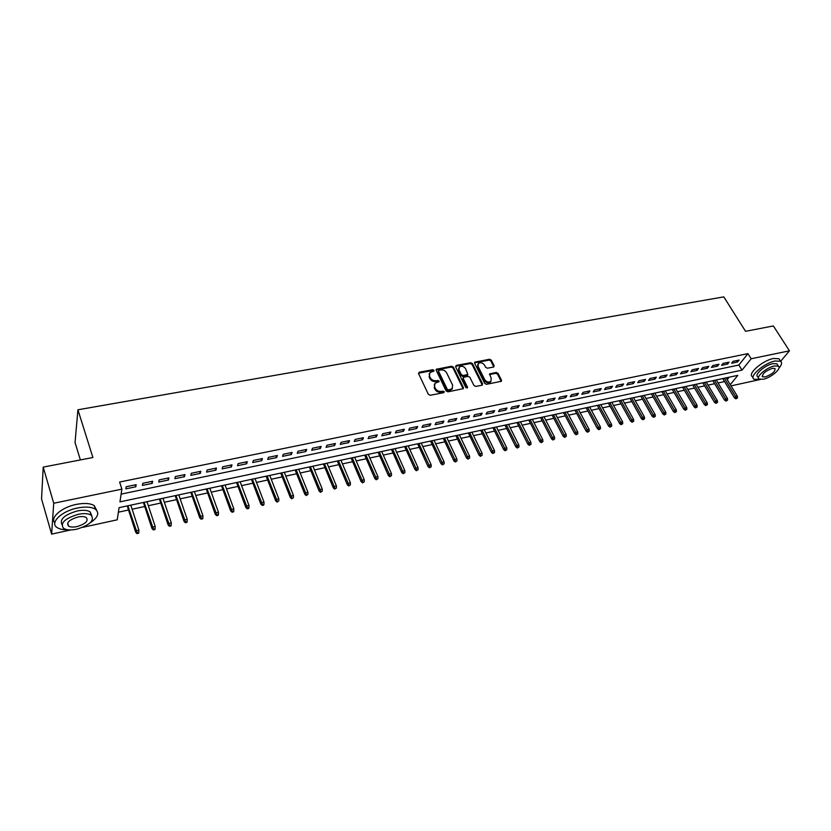 <?xml version="1.0" encoding="UTF-8"?>
<svg xmlns="http://www.w3.org/2000/svg" width="831" height="831" viewBox="0 0 831 831"><rect width="100%" height="100%" fill="white"/><g stroke="black" fill="none" stroke-linecap="round" stroke-linejoin="round"><path stroke-width="1.25" d="M434 370.356L432.743 369.722L419.291 372.195L418.554 373.576L428.38 394.372L430.209 395.286L443.744 392.658L444.242 391.671L441.219 391.37C438.654 391.619 436.711 390.653 435.392 388.451L434.561 386.716L434.977 383.226L439.007 381.72L439.09 380.962L436.088 380.65C433.533 380.899 431.59 379.923 430.292 377.752L429.471 376.028L429.866 372.61L433.917 371.093L434 370.356M433.637 371.27L432.338 370.564L418.45 373.223M443.868 392.616L442.549 391.868L440.814 392.211L441.219 391.37M438.726 381.896L437.418 381.169L435.683 381.491L436.088 380.65M493.5 367.063L494.144 365.733L491.298 360.145L489.542 359.262L474.75 362.16L474.636 363.22L484.753 383.434L486.54 384.327L501.373 381.273L501.488 380.183L498.008 373.358L496.242 372.465L489.615 373.898L491.214 378.375L490.913 381.294C488.649 382.655 486.582 382.104 484.712 379.622L478.054 366.336L478.344 363.49C480.598 362.119 482.666 362.659 484.535 365.121L485.647 367.323L487.413 368.206L493.5 367.063M70.832 529.929L51.626 534.125L41.55 498.922L43.202 467.115L92.895 457.507L77.927 409.787L723.791 296.875L745.563 331.32L773.36 325.939L789.45 350.827L780.652 361.308M43.202 467.115L53.724 503.254L121.887 489.137L119.955 501.862L742 370.138L751.162 358.753L789.45 350.827M121.129 494.123L738.842 365.038L747.942 353.622L119.602 482.042L121.887 489.137M747.942 353.622L751.162 358.753M453.414 367.136L451.628 366.242L436.327 369.255L436.202 370.314L446.122 390.923L447.94 391.837L463.293 388.669L463.418 387.568L453.414 367.136L452.999 367.977L451.212 367.084L436.098 369.961M456.261 365.391L470.741 362.721L472.507 363.614L482.614 383.849L481.949 385.22L475.748 386.425L473.95 385.532L469.847 377.243L468.061 376.339L463.366 377.409L463.241 378.5L467.5 387.153L467.417 387.921L465.765 387.495L455.585 366.741L456.261 365.391L455.845 366.232L470.315 363.562L470.741 362.721M136.18 484.66L126.208 486.717L125.876 488.846L135.827 486.779L136.18 484.66M152.634 481.263L142.787 483.299L142.413 485.418L152.239 483.382L152.634 481.263M168.89 477.898L159.168 479.913L158.752 482.032L168.454 480.017L168.89 477.898M184.949 474.584L175.341 476.568L174.884 478.687L184.472 476.693L184.949 474.584M200.811 471.302L191.317 473.265L190.829 475.374L200.302 473.41L200.811 471.302M216.486 468.071L207.106 470.003L206.576 472.112L215.935 470.169L216.486 468.071M231.974 464.872L222.708 466.783L222.137 468.881L231.392 466.97L231.974 464.872M247.274 461.704L238.123 463.594L237.521 465.692L246.651 463.802L247.274 461.704M262.399 458.577L253.351 460.447L252.707 462.545L261.744 460.675L262.399 458.577M277.346 455.492L268.403 457.341L267.727 459.429L276.65 457.58L277.346 455.492M292.117 452.438L283.278 454.266L282.571 456.354L291.39 454.526L292.117 452.438M306.712 449.426L297.976 451.233L297.238 453.31L305.964 451.503L306.712 449.426M321.15 446.444L312.508 448.231L311.739 450.298L320.361 448.511L321.15 446.444M335.412 443.494L326.874 445.26L326.074 447.327L334.592 445.561L335.412 443.494M349.519 440.586L341.074 442.321L340.243 444.388L348.667 442.643L349.519 440.586M363.459 437.698L355.117 439.422L354.255 441.49L362.586 439.755L363.459 437.698M377.243 434.852L368.995 436.555L368.102 438.612L376.339 436.909L377.243 434.852M390.882 432.037L382.717 433.72L381.803 435.776L389.947 434.083L390.882 432.037M404.354 429.253L396.294 430.915L395.348 432.961L403.399 431.289L404.354 429.253M417.692 426.49L409.714 428.142L408.738 430.188L416.705 428.536L417.692 426.49M430.874 423.768L422.979 425.399L421.982 427.435L429.866 425.804L430.874 423.768M443.91 421.078L436.109 422.688L435.091 424.724L442.881 423.104L443.91 421.078M456.811 418.409L449.093 420.008L448.044 422.034L455.752 420.434L456.811 418.409M469.567 415.78L461.932 417.349L460.862 419.375L468.487 417.796L469.567 415.78M482.188 413.173L474.636 414.731L473.545 416.747L481.087 415.178L482.188 413.173M494.674 410.587L487.205 412.134L486.083 414.15L493.541 412.602L494.674 410.587M507.024 408.031L499.628 409.569L498.496 411.574L505.871 410.036L507.024 408.031M519.25 405.507L511.927 407.024L510.774 409.029L518.077 407.512L519.25 405.507M531.341 403.014L524.101 404.51L522.917 406.504L530.147 405.009L531.341 403.014M543.308 400.542L536.14 402.017L534.935 404.011L542.092 402.526L543.308 400.542M555.15 398.091L548.055 399.555L546.829 401.55L553.913 400.075L555.15 398.091M566.867 395.67L559.845 397.125L558.609 399.109L565.61 397.654L566.867 395.67M578.459 393.281L571.52 394.715L570.253 396.688L577.181 395.255L578.459 393.281M589.937 390.902L583.061 392.325L581.783 394.299L588.649 392.876L589.937 390.902M601.291 388.555L594.497 389.968L593.199 391.931L599.982 390.528L601.291 388.555M612.54 386.238L605.809 387.63L604.49 389.594L611.211 388.191L612.54 386.238M623.666 383.932L617.007 385.314L615.667 387.267L622.326 385.896L623.666 383.932M634.687 381.658L628.091 383.018L626.74 384.971L633.326 383.61L634.687 381.658M645.594 379.403L639.06 380.754L637.699 382.707L644.222 381.356L645.594 379.403M656.397 377.17L649.925 378.51L648.544 380.453L655.005 379.113L656.397 377.17M667.085 374.968L660.687 376.287L659.284 378.23L665.673 376.9L667.085 374.968M677.67 372.776L671.334 374.085L669.921 376.017L676.247 374.708L677.67 372.776M688.151 370.616L681.877 371.914L680.444 373.836L686.718 372.537L688.151 370.616M698.528 368.465L692.316 369.753L690.873 371.675L697.084 370.387L698.528 368.465M708.812 366.346L702.652 367.614L701.198 369.535L707.347 368.258L708.812 366.346M718.992 364.238L712.894 365.505L711.419 367.416L717.506 366.149L718.992 364.238M729.067 362.16L723.032 363.407L721.547 365.318L727.572 364.061L729.067 362.16M731.581 363.23L737.544 361.994L739.06 360.093L733.077 361.329L731.581 363.23M118.397 512.176L128.525 509.995M132.129 509.216L144.729 506.495M148.334 505.726L160.736 503.046M164.341 502.277L176.556 499.639M180.161 498.86L192.19 496.273M195.794 495.494L207.636 492.949M211.24 492.17L222.905 489.656M226.499 488.877L237.988 486.405M241.582 485.626L252.904 483.195M256.499 482.416L267.644 480.017M271.238 479.238L282.218 476.88M285.802 476.101L296.625 473.774M300.209 472.995L310.867 470.699M314.45 469.93L324.952 467.666M328.525 466.897L338.871 464.664M342.455 463.895L352.645 461.704M356.219 460.925L366.263 458.764M369.837 457.995L379.725 455.866M383.299 455.097L393.042 452.999M396.616 452.23L406.224 450.153M409.787 449.384L419.25 447.348M422.813 446.579L432.141 444.575M435.693 443.806L444.897 441.822M448.449 441.053L457.517 439.1M461.06 438.342L469.993 436.41M473.535 435.652L482.354 433.751M485.886 432.993L494.57 431.123M498.101 430.354L506.661 428.516M510.192 427.757L518.637 425.929M522.159 425.171L530.479 423.384M534.001 422.626L542.207 420.86M545.718 420.102L553.81 418.357M557.31 417.598L565.288 415.884M568.799 415.126L576.662 413.433M580.163 412.675L587.912 411.002M591.412 410.254L599.058 408.603M602.548 407.855L610.089 406.224M613.569 405.476L621.006 403.876M624.486 403.128L631.82 401.55M635.289 400.802L642.529 399.233M645.999 398.496L653.135 396.958M656.594 396.21L663.637 394.694M667.085 393.946L674.024 392.45M677.473 391.713L684.328 390.227M687.767 389.49L694.529 388.035M697.967 387.298L704.626 385.854M708.054 385.117L714.629 383.704M718.057 382.966L724.539 381.564M727.218 379.611L729.14 377.201M77.927 409.787L75.039 442.549L80.389 459.927M51.626 534.125L53.724 503.254M760.375 379.466L731.041 385.875M730.304 384.66L737.803 375.352L119.072 507.658L117.233 519.811L82.653 527.353M738.842 365.038L742 370.138M135.827 486.779L135.193 484.868M152.239 483.382L151.595 481.471M168.454 480.017L167.81 478.126M184.472 476.693L183.817 474.813M200.302 473.41L199.637 471.551M215.935 470.169L215.26 468.32M231.392 466.97L230.706 465.131M246.651 463.802L245.966 461.974M261.744 460.675L261.048 458.857M276.65 457.58L275.944 455.783M291.39 454.526L290.673 452.739M305.964 451.503L305.237 449.727M320.361 448.511L319.634 446.756M334.592 445.561L333.865 443.816M348.667 442.643L347.929 440.908M362.586 439.755L361.838 438.03M376.339 436.909L375.591 435.195M389.947 434.083L389.188 432.38M403.399 431.289L402.64 429.606M416.705 428.536L415.936 426.854M429.866 425.804L429.087 424.142M442.881 423.104L442.102 421.452M455.752 420.434L454.962 418.793M468.487 417.796L467.697 416.165M481.087 415.178L480.287 413.558M493.541 412.602L492.741 410.992M505.871 410.036L505.071 408.437M518.077 407.512L517.266 405.923M530.147 405.009L529.337 403.43M542.092 402.526L541.272 400.958M553.913 400.075L553.093 398.516M565.61 397.654L564.779 396.107M577.181 395.255L576.361 393.707M588.649 392.876L587.808 391.349M599.982 390.528L599.151 389.001M611.211 388.191L610.37 386.685M622.326 385.896L621.484 384.389M633.326 383.61L632.484 382.115M644.222 381.356L643.371 379.871M655.005 379.113L654.142 377.638M665.673 376.9L664.821 375.435M676.247 374.708L675.385 373.254M686.718 372.537L685.855 371.083M697.084 370.387L696.212 368.943M707.347 368.258L706.475 366.824M717.506 366.149L716.644 364.726M727.572 364.061L726.71 362.648M737.544 361.994L736.671 360.592M429.201 373.773L429.471 376.028M435.683 381.491C433.128 381.741 431.196 380.775 429.887 378.593L429.076 376.879M434.312 384.389L434.561 386.716M440.814 392.211C438.249 392.461 436.306 391.484 434.987 389.292L434.166 387.558M463.116 388.815L452.999 367.977M439.059 370.283L438.571 371.239L447.275 389.313L448.553 389.947L452.199 388.659L452.615 385.148L446.631 372.828C445.323 370.678 443.411 369.722 440.877 369.951L439.059 370.283M438.488 370.823L438.166 372.08L438.571 371.239M452.448 388.368L449.955 390.435L446.86 390.155L438.166 372.08M482.292 385.096L472.081 364.456L470.315 363.562M463.137 377.856L462.825 379.331L467.074 387.984L467.5 387.153M465.63 368.704C463.74 366.211 461.641 365.671 459.346 367.084L459.034 369.93L461.35 374.646L463.147 375.539L467.832 374.48L465.63 368.704M458.785 368.081L458.619 370.771L459.034 369.93M467.624 374.874L462.722 376.381L460.935 375.487L458.619 370.771M477.804 364.456L477.628 367.167L478.054 366.336M491.028 381.18L490.467 382.125C488.202 383.486 486.135 382.935 484.276 380.453L477.628 367.167M501.155 381.439L497.561 374.179L495.795 373.296L489.386 374.573M493.811 366.959L490.861 360.986L489.106 360.103L474.522 362.846M136.99 533.595L138.632 533.222L138.777 532.432L137.136 532.796L136.99 533.595L135.682 532.224L135.941 530.791L138.891 530.126L130.81 505.155M137.136 532.796L127.881 505.778M135.682 532.224L127.216 505.923M138.891 530.126L138.777 532.432M42.61 478.563L42.454 481.492M89.987 522.99C98.006 517.536 99.793 512.935 95.336 509.185C91.42 506.858 85.468 506.463 77.48 508.011C61.38 511.107 49.216 523.083 57.246 527.643C59.614 529.15 63.042 529.846 67.529 529.752M96.687 510.348L94.235 505.601C90.319 503.264 84.378 502.859 76.4 504.386C61.795 507.201 49.735 517.62 54.815 522.824M61.961 524.569C59.427 519.292 64.506 514.763 77.19 510.982C82.955 509.86 87.245 510.141 90.08 511.813L91.763 515.646M78.197 514.316C64.662 518.513 59.811 523.218 63.623 528.433C66.542 530.126 70.905 530.386 76.701 529.202C90.08 525.036 94.869 520.351 91.088 515.127C88.252 513.454 83.962 513.184 78.197 514.316M76.961 526.594C85.603 523.914 88.699 520.892 86.258 517.526C84.419 516.446 81.646 516.269 77.927 517.007C69.222 519.707 66.096 522.741 68.558 526.106C70.427 527.186 73.232 527.353 76.961 526.594M778.979 368.102C781.763 364.83 782.303 362.555 780.61 361.277L775.094 361.007C764.167 362.981 748.575 376.62 754.049 379.248L760.022 379.403M779.966 360.27L779 358.753L773.474 358.483C762.557 360.436 746.996 374.085 752.481 376.734L753.083 377.69M758.516 377.98L757.768 376.765C753.831 374.864 765.05 365.058 772.903 363.646L776.881 363.822L777.577 364.913M774.378 365.972C766.525 367.406 755.286 377.191 759.212 379.092L763.274 379.248C771.023 377.804 782.251 368.123 778.367 366.149L774.378 365.972M765.226 376.921C772.228 374.272 775.468 371.457 774.959 368.476L772.383 368.362C765.341 371.021 762.079 373.846 762.619 376.807L765.226 376.921M153.309 529.918L154.93 529.555L155.085 528.765L153.465 529.129L153.309 529.918L152 528.558L152.281 527.134L155.2 526.48L146.994 501.685M153.465 529.129L144.095 502.308M152 528.558L143.399 502.454M155.2 526.48L155.085 528.765M169.431 526.293L171.03 525.94L171.207 525.14L169.607 525.504L169.431 526.293L168.111 524.943L168.423 523.52L171.311 522.876L162.99 498.268M169.607 525.504L160.123 498.88M168.111 524.943L159.396 499.036M171.311 522.876L171.207 525.14M185.355 522.709L186.944 522.356L187.131 521.567L185.552 521.92L185.355 522.709L184.035 521.38L184.368 519.946L187.224 519.313L178.79 494.892M185.552 521.92L175.954 495.494M184.035 521.38L175.196 495.66M187.224 519.313L187.131 521.567M201.092 519.167L202.66 518.824L202.868 518.025L201.299 518.378L201.092 519.167L199.762 517.848L200.126 516.425L202.951 515.791L194.402 491.557M201.299 518.378L191.608 492.149M199.762 517.848L190.808 492.326M202.951 515.791L202.868 518.025M216.642 515.677L218.189 515.324L218.408 514.534L216.87 514.888L216.642 515.677L215.302 514.358L215.696 512.935L218.48 512.312L209.828 488.254M216.87 514.888L207.064 488.846M215.302 514.358L206.233 489.023M218.48 512.312L218.408 514.534M232.015 512.218L233.542 511.875L233.771 511.086L232.244 511.429L232.015 512.218L230.665 510.909L231.08 509.496L233.833 508.873L225.076 484.992M232.244 511.429L222.344 485.574M230.665 510.909L221.482 485.761M233.833 508.873L233.771 511.086M247.191 508.801L248.708 508.458L248.957 507.679L247.441 508.011L247.191 508.801L245.841 507.502L246.288 506.089L249.009 505.477L240.149 481.772M247.441 508.011L237.448 482.344M245.841 507.502L236.555 482.541M249.009 505.477L248.957 507.679M262.201 505.425L263.697 505.092L263.957 504.303L262.461 504.635L262.201 505.425L260.841 504.137L261.318 502.724L263.998 502.121L255.034 478.583M262.461 504.635L252.375 479.155M260.841 504.137L251.45 479.352M263.998 502.121L263.957 504.303M277.035 502.09L278.78 500.968L277.035 502.09L275.674 500.813L276.162 499.4L278.821 498.808L269.763 475.436M277.305 501.301L267.125 475.997M275.674 500.813L266.169 476.205M278.821 498.808L278.78 500.968M291.691 498.787L293.436 497.676L291.691 498.787L290.331 497.53L290.84 496.117L293.468 495.525L284.316 472.32M291.982 498.008L281.709 472.881M290.331 497.53L280.733 473.088M293.468 495.525L293.436 497.676M306.182 495.525L307.927 494.424L306.182 495.525L304.811 494.279L305.351 492.866L307.948 492.284L298.703 469.245M306.483 494.746L296.127 469.795M304.811 494.279L295.119 470.014M307.948 492.284L307.927 494.424M320.517 492.305L322.251 491.204L320.517 492.305L319.135 491.059L319.696 489.656L322.262 489.085L312.934 466.201M320.828 491.526L310.379 466.752M319.135 491.059L309.35 466.97M322.262 489.085L322.251 491.204M334.675 489.116L336.41 488.026L334.675 489.116L333.293 487.89L333.875 486.478L336.41 485.917L326.999 463.199M334.997 488.337L324.474 463.74M333.293 487.89L323.415 463.958M336.41 485.917L336.41 488.026M348.677 485.969L350.412 484.878L348.677 485.969L347.296 484.743L347.898 483.341L350.402 482.78L340.907 460.218M349.02 485.19L338.414 460.758M347.296 484.743L337.334 460.987M350.402 482.78L350.412 484.878M362.524 482.853L364.248 481.772L362.524 482.853L361.132 481.637L361.755 480.245L364.238 479.684L354.66 457.279M362.877 482.073L352.199 457.808M361.132 481.637L351.087 458.047M364.238 479.684L364.248 481.772M376.214 479.778L377.939 478.698L376.214 479.778L374.823 478.573L375.467 477.171L377.918 476.62L368.258 454.37M376.578 478.999L365.827 454.889M374.823 478.573L364.695 455.139M377.918 476.62L377.939 478.698M389.76 476.724L391.474 475.654L389.76 476.724L388.357 475.529L389.022 474.137L391.443 473.597L381.709 451.493M390.123 475.955L379.3 452.012M388.357 475.529L378.147 452.261M391.443 473.597L391.474 475.654M403.139 473.712L404.853 472.642L403.139 473.712L401.737 472.527L402.422 471.135L404.822 470.606L395.016 448.647M403.523 472.943L392.627 449.166M401.737 472.527L391.453 449.415M404.822 470.606L404.853 472.642M416.383 470.741L418.097 469.671L416.383 470.741L414.981 469.557L415.677 468.175L418.055 467.645L408.177 445.842M416.778 469.962L405.819 446.34M414.981 469.557L404.614 446.6M418.055 467.645L418.097 469.671M429.482 467.791L431.185 466.731L429.482 467.791L428.069 466.627L428.796 465.235L431.133 464.716L421.192 443.058M429.887 467.022L418.855 443.557M428.069 466.627L417.64 443.816M431.133 464.716L431.185 466.731M442.435 464.872L444.138 463.823L442.435 464.872L441.022 463.719L441.76 462.337L444.076 461.818L434.062 440.305M442.85 464.103L431.756 440.794M441.022 463.719L430.52 441.064M444.076 461.818L444.138 463.823M455.253 461.994L456.946 460.935L455.253 461.994L453.84 460.841L454.588 459.46L456.884 458.951L446.808 437.573M455.668 461.226L444.523 438.062M453.84 460.841L443.255 438.332M456.884 458.951L456.946 460.935M467.926 459.138L469.619 458.089L467.926 459.138L466.513 457.995L467.282 456.624L469.546 456.115L459.408 434.883M468.362 458.38L457.154 435.361M466.513 457.995L455.866 435.641M469.546 456.115L469.619 458.089M480.463 456.323L482.157 455.274L480.463 456.323L479.051 455.191L479.84 453.809L482.084 453.31L471.873 432.213M480.91 455.554L469.64 432.691M479.051 455.191L468.341 432.972M482.084 453.31L482.157 455.274M492.876 453.529L494.559 452.49L492.876 453.529L491.453 452.407L492.253 451.036L494.476 450.537L484.213 429.575M493.323 452.77L482.001 430.053M491.453 452.407L480.682 430.333M494.476 450.537L494.559 452.49M505.155 450.766L506.827 449.727L505.155 450.766L503.721 449.654L504.542 448.283L506.744 447.784L496.419 426.968M505.612 450.007L494.237 427.435M503.721 449.654L492.897 427.716M506.744 447.784L506.827 449.727M517.298 448.034L518.97 447.005L517.298 448.034L515.874 446.922L516.705 445.561L518.876 445.073L508.499 424.381M517.765 447.275L506.339 424.849M515.874 446.922L504.978 425.14M518.876 445.073L518.97 447.005M529.316 445.333L530.988 444.305L529.316 445.333L527.882 444.232L528.734 442.861L530.884 442.383L520.455 421.826M529.794 444.575L518.315 422.283M527.882 444.232L516.934 422.574M530.884 442.383L530.988 444.305M541.21 442.653L542.872 441.635L541.21 442.653L539.776 441.562L540.638 440.201L542.778 439.724L532.287 419.291M541.698 441.895L530.168 419.748M539.776 441.562L528.776 420.05M542.778 439.724L542.872 441.635M552.979 440.004L554.641 438.986L552.979 440.004L551.545 438.924L552.428 437.563L554.537 437.096L544.004 416.788M553.467 439.256L541.905 417.245M551.545 438.924L540.493 417.546M554.537 437.096L554.641 438.986M564.633 437.386L566.285 436.368L564.633 437.386L563.189 436.306L564.083 434.956L566.171 434.488L555.586 414.316M565.132 436.628L553.508 414.752M563.189 436.306L552.085 415.064M566.171 434.488L566.285 436.368M576.163 434.79L577.815 433.782L576.163 434.79L574.72 433.72L575.634 432.369L577.69 431.902L567.064 411.864M576.662 434.042L565.007 412.301M574.72 433.72L563.563 412.612M577.69 431.902L577.815 433.782M587.569 432.224L589.221 431.216L587.569 432.224L586.135 431.164L587.05 429.814L589.096 429.357L578.418 409.434M588.088 431.476L576.382 409.87M586.135 431.164L574.927 410.182M589.096 429.357L589.221 431.216M598.871 429.679L600.512 428.682L598.871 429.679L597.427 428.63L598.362 427.279L600.387 426.833L589.657 407.024M599.39 428.931L587.642 407.46M597.427 428.63L586.167 407.772M600.387 426.833L600.512 428.682M610.047 427.165L611.689 426.168L610.047 427.165L608.604 426.116L609.549 424.776L611.554 424.329L600.792 404.645M610.577 426.417L598.798 405.071M608.604 426.116L597.302 405.393M611.554 424.329L611.689 426.168M621.121 424.672L622.751 423.685L621.121 424.672L619.677 423.633L620.632 422.293L622.616 421.847L611.813 402.287M621.65 423.935L609.829 402.713M619.677 423.633L608.334 403.035M622.616 421.847L622.751 423.685M632.079 422.21L633.71 421.224L632.079 422.21L630.636 421.182L631.602 419.842L633.565 419.395L622.72 399.96M632.62 421.462L620.757 400.376M630.636 421.182L619.24 400.698M633.565 419.395L633.71 421.224M642.924 419.769L644.555 418.782L642.924 419.769L641.48 418.741L642.467 417.411L644.409 416.975L633.523 397.644M643.474 419.032L631.581 398.059M641.48 418.741L630.054 398.392M644.409 416.975L644.555 418.782M653.675 417.349L655.295 416.373L653.675 417.349L652.221 416.331L653.218 415.001L655.14 414.576L644.212 395.359M654.226 416.611L642.301 395.774M652.221 416.331L640.753 396.096M655.14 414.576L655.295 416.373M664.301 414.96L665.922 413.983L664.301 414.96L662.858 413.952L663.865 412.623L665.766 412.197L654.807 393.094M664.862 414.222L652.906 393.499M662.858 413.952L651.348 393.832M665.766 412.197L665.922 413.983M674.834 412.591L676.455 411.615L674.834 412.591L673.39 411.584L674.408 410.254L676.289 409.839L665.299 390.85M675.406 411.854L663.408 391.256M673.39 411.584L661.84 391.588M676.289 409.839L676.455 411.615M685.263 410.244L686.873 409.278L685.263 410.244L683.82 409.247L684.848 407.917L686.707 407.502L675.676 388.628M685.835 409.506L673.816 389.033M683.82 409.247L672.237 389.365M686.707 407.502L686.873 409.278M695.599 407.917L697.199 406.961L695.599 407.917L694.145 406.93L695.183 405.611L697.032 405.196L685.97 386.436M696.17 407.19L684.121 386.83M694.145 406.93L682.521 387.163M697.032 405.196L697.199 406.961M705.82 405.621L707.42 404.655L705.82 405.621L704.366 404.635L705.415 403.315L707.254 402.91L696.149 384.254M706.402 404.884L694.332 384.649M704.366 404.635L692.722 384.992M707.254 402.91L707.42 404.655M715.948 403.336L717.548 402.381L715.948 403.336L714.504 402.36L715.553 401.051L717.371 400.646L706.246 382.094M716.54 402.609L704.439 382.478M714.504 402.36L702.818 382.831M717.371 400.646L717.548 402.381M725.982 401.082L727.572 400.127L725.982 401.082L724.528 400.116L725.598 398.797L727.395 398.402L716.239 379.954M726.574 400.355L714.452 380.338M724.528 400.116L712.811 380.691M727.395 398.402L727.572 400.127M735.923 398.849L737.513 397.904L735.923 398.849L734.469 397.883L735.539 396.574L737.326 396.179L726.138 377.845M736.515 398.122L724.362 378.219M734.469 397.883L722.721 378.572M737.326 396.179L737.513 397.904M432.338 370.564L432.743 369.722M442.549 391.868L442.965 391.037M437.418 381.169L437.823 380.328M429.887 378.593L430.292 377.752M434.987 389.292L435.392 388.451M418.897 373.046L419.291 372.195M462.992 388.399L463.418 387.568M436.514 369.795L436.919 368.954M451.212 367.084L451.628 366.242M446.86 390.155L447.275 389.313M448.138 390.788L448.553 389.947M449.955 390.435L450.371 389.594M472.081 364.456L472.507 363.614M482.167 384.68L482.614 383.849M462.825 379.331L463.241 378.5M460.935 375.487L461.35 374.646M462.722 376.381L463.147 375.539M466.845 375.602L467.271 374.76M484.276 380.453L484.712 379.622M489.708 374.459L490.155 373.628M495.795 373.296L496.242 372.465M497.561 374.179L498.008 373.358M501.031 381.014L501.488 380.183M474.875 362.721L475.301 361.89M489.106 360.103L489.542 359.262M490.861 360.986L491.298 360.145M493.697 366.564L494.144 365.733M451.784 389.49L452.199 388.659M467.406 375.311L467.832 374.48M490.467 382.125L490.913 381.294M67.664 523.073L68.558 526.106M90.08 511.813L91.088 515.127M95.336 509.185L94.235 505.601M762.172 376.1L762.619 376.807M776.881 363.822L778.367 366.149M780.61 361.277L779 358.753"/></g></svg>
